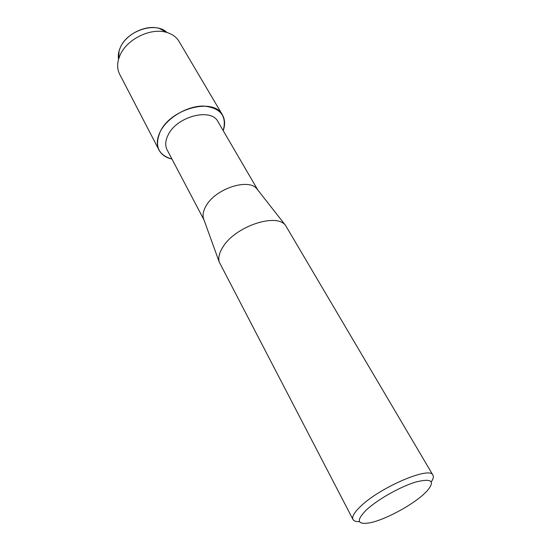 <?xml version="1.0" encoding="UTF-8"?>
<svg xmlns="http://www.w3.org/2000/svg" width="551" height="551" viewBox="0 0 551 551"><rect width="100%" height="100%" fill="white"/><g stroke="black" fill="none" stroke-linecap="round" stroke-linejoin="round"><path stroke-width="0.83" d="M159.48 28.494C146.18 24.196 125.986 33.99 120.325 47.551L119.099 50.871L118.541 59.343C117.907 55.582 118.506 51.649 120.325 47.551C127.247 30.388 155.94 21.331 166.96 32.502L159.48 28.494L166.726 32.44C172.339 34.114 176.444 37.103 179.041 41.421L222.466 114.966C225.028 119.512 225.276 124.74 223.203 130.642C227.095 115.937 220.503 107.741 203.422 106.054C187.374 105.833 167.408 117.604 160.362 131.393C171.175 108.203 214.167 97.348 222.466 114.966M204.028 219.994L167.132 149.872C164.949 145.526 165.314 140.484 168.234 134.761C177.029 116.261 211.364 107.583 217.982 121.688L257.896 190.136M171.96 159.046C158.13 155.051 154.259 145.836 160.362 131.393C156.808 138.494 156.367 144.734 159.053 150.113C161.553 154.7 165.851 157.676 171.96 159.046M203.987 219.883L203.457 218.416C202.479 214.69 203.374 210.475 206.15 205.764C215.544 188.669 248.542 177.89 256.856 188.814L257.82 190.04M359.486 521.625C356.015 521.756 353.845 521.046 352.984 519.49L219.195 261.959C218.1 257.675 219.319 252.716 222.866 247.089C234.946 226.619 275.989 212.652 285.439 225.235L432.948 475.169C433.809 476.725 433.265 478.936 431.309 481.815M352.984 519.49C351.738 516.845 354.19 512.547 360.347 506.61C379.673 487.408 430.303 465.836 432.948 475.169M423.409 494.529C410.502 506.217 384.026 520.192 369.604 522.871C357.124 524.821 355.994 520.557 366.222 510.088C377.187 499.736 400.295 486.643 415.764 482.035C431.722 478.034 435.469 481.037 427.004 491.051L423.409 494.529M159.053 150.113L119.698 74.316C117.411 69.825 117.046 64.763 118.603 59.115L120.063 55.183C126.806 39.1 150.995 27.364 166.726 32.44M203.457 218.416L219.195 261.959M256.856 188.814L285.439 225.235M119.099 50.871L118.603 59.115"/></g></svg>
